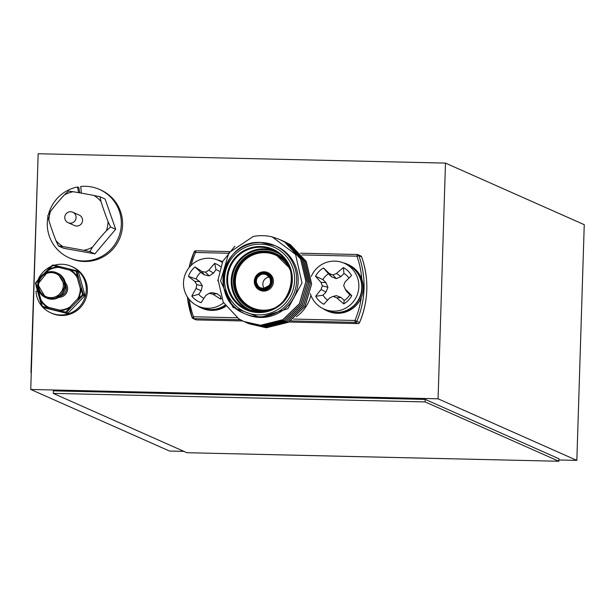 <?xml version="1.0" encoding="UTF-8"?>
<svg xmlns="http://www.w3.org/2000/svg" width="615" height="615" viewBox="0 0 615 615"><rect width="100%" height="100%" fill="white"/><g stroke="black" fill="none" stroke-linecap="round" stroke-linejoin="round"><path stroke-width="0.92" d="M558.904 459.982L576.839 460.389L438.072 398.812L30.75 389.472L169.525 451.049L183.947 451.379M30.75 389.472L38.161 153.75L445.475 163.098L438.072 398.812M260.691 289.765A18.073 17.858 -66.1 0 0 260.783 290.595M268.594 273.006A18.073 17.858 -66.1 0 0 267.909 273.49M576.839 460.389L584.25 224.675L445.475 163.098M53.236 393.377L186.96 452.717L558.866 461.25L425.134 401.91L53.236 393.377L53.313 390.879L425.219 399.412L425.134 401.91M558.866 461.25L558.943 458.752L425.219 399.412M30.95 372.498L37.561 172.638M272.284 236.944A44.741 44.211 -66.1 0 0 262.751 235.676A44.741 44.211 -66.1 0 0 253.157 236.506L228.842 252.873L220.585 281.101L233.077 307.4L260.183 317.463A37.223 36.777 -66.1 0 0 297.26 288.35A37.223 36.777 -66.1 0 0 276.45 246.292L274.936 245.623A37.223 36.777 113.9 0 1 295.746 287.682A37.223 36.777 113.9 0 1 258.669 316.786A37.223 36.777 113.9 0 1 244.739 313.673A37.223 36.777 113.9 0 1 223.921 271.63A37.223 36.777 113.9 0 1 260.975 242.502A37.223 36.777 113.9 0 1 274.936 245.623L260.991 242.502C222.123 239.327 208.27 299.997 244.739 313.673L246.254 314.342A37.223 36.777 -66.1 0 0 260.183 317.463L287.889 308.661L302.003 282.985L295.561 254.441L272.284 236.944L279.541 239.435L284.768 242.195L300.581 258.961L305.924 281.47L299.413 303.702L282.808 319.723L260.599 325.25L243.947 321.545L238.766 318.816L223.191 302.15L218.079 279.748L222.753 261.344L234.892 246.215M284.491 241.641L290.38 244.678L306.185 261.444L311.536 283.953L305.017 306.193L288.412 322.214L266.203 327.741L248.906 323.736M285.199 241.949L290.48 244.724L306.285 261.49L311.636 283.999L305.117 306.239L288.512 322.26L266.31 327.78L248.952 323.759M279.587 239.458L284.868 242.241L300.681 259L306.024 281.509L299.513 303.749L282.908 319.769L260.699 325.297L243.994 321.568M280.286 239.773L286.175 242.817L301.98 259.576L307.323 282.093L300.812 304.325L284.207 320.346L261.998 325.873L244.701 321.876M280.986 240.081L286.275 242.864L302.08 259.622L307.431 282.131L300.912 304.371L284.307 320.392L262.105 325.919L244.747 321.891M281.685 240.396L287.574 243.44L303.38 260.199L308.73 282.708L302.211 304.948L285.614 320.969L263.404 326.496L245.454 322.183M282.393 240.703L287.674 243.479L303.479 260.245L308.83 282.754L302.311 304.994L285.714 321.015L263.504 326.542L246.146 322.514M283.092 241.018L288.973 244.063L304.786 260.822L310.129 283.331L303.618 305.57L287.013 321.591L264.804 327.118L246.861 322.806M283.792 241.326L289.073 244.101L304.886 260.868L310.229 283.377L303.718 305.617L287.113 321.637L264.904 327.165L247.553 323.136M246.046 322.468L245.408 322.168M247.453 323.09L246.807 322.79M296.361 316.725A37.223 36.777 -66.1 0 0 310.929 295.377M189.251 299.405A87.699 86.646 -66.1 0 0 193.51 316.771L192.095 317.501A89.483 88.414 113.9 0 1 187.391 296.853M189.082 267.625A89.483 88.414 113.9 0 1 194.156 251.896L195.532 252.481A87.699 86.646 -66.1 0 0 191.173 265.319M237.159 317.771L193.51 316.771L193.702 318.662A1.791 1.768 113.9 0 1 192.095 317.501L193.556 318.147M240.334 319.739L193.702 318.662L196.493 319.9A1.791 1.768 113.9 0 1 195.808 319.746L193.033 318.516M189.051 267.663L194.132 251.889A1.791 1.768 113.9 0 1 195.808 250.805M300.527 253.211L357.23 254.51A1.791 1.768 113.9 0 1 357.93 254.664L360.705 255.894A1.791 1.768 113.9 0 1 361.643 256.909A89.483 88.414 -66.1 0 1 359.583 322.506L359.583 322.514C368.531 300.843 369.215 278.979 361.658 256.924L358.868 255.679A89.483 88.414 113.9 0 1 356.808 321.276L359.583 322.506A1.791 1.768 113.9 0 1 357.899 323.598L288.935 322.022L357.899 323.598L355.124 322.368L290.81 320.892M195.824 250.805L229.303 251.573L195.824 250.805L195.532 252.481L227.919 253.226M263.574 291.079A9.663 9.548 113.9 0 1 254.31 281.216A9.663 9.548 113.9 0 1 264.181 271.792A9.663 9.548 113.9 0 1 273.437 281.655A9.663 9.548 113.9 0 1 263.574 291.079M269.216 277.027A7.157 7.072 -66.1 0 0 264.181 288.358M267.102 273.075L263.743 272.33A8.948 8.841 113.9 0 1 272.107 283.192A8.948 8.841 113.9 0 1 259.845 289.434A8.948 8.841 113.9 0 1 263.743 272.33L254.825 279.333L259.845 289.434M348.982 278.057A15.606 15.421 -66.1 0 0 343.939 273.506L340.941 276.619L336.274 278.657L331.577 276.788L328.518 273.798A15.606 15.421 -66.1 0 0 322.898 279.625L315.518 276.227A20.795 20.549 113.9 0 1 323.49 267.963A39.575 1.299 44.7 0 1 329.425 273.606A39.129 3.605 22.5 0 1 332.907 274.928A39.129 7.78 -22.4 0 1 336.52 273.475A39.575 9.11 -45.3 0 1 343.416 267.594A20.795 20.549 113.9 0 1 351.542 275.551A39.575 2.299 134.1 0 0 345.123 281.893A39.129 2.637 111.7 0 0 343.654 285.46A39.129 0.715 66.9 0 0 345.192 289.05A39.575 1.299 44.7 0 1 351.742 295.638A20.795 20.549 113.9 0 1 343.77 303.902A39.575 5.512 -136.8 0 1 336.759 297.791A39.129 3.137 -159.1 0 1 333.115 296.392A39.129 1.046 156.5 0 0 329.663 297.921A39.575 2.299 134.1 0 0 323.836 304.279A20.795 20.549 113.9 0 1 315.71 296.315A39.575 9.11 -45.3 0 1 321.068 289.504A39.129 9.379 -68.4 0 1 322.36 285.86A39.129 7.449 -114.2 0 1 320.999 282.346A39.575 5.512 -136.8 0 1 315.518 276.227M311.221 276.565A25.054 24.754 113.9 0 1 351.426 268.117A25.054 24.754 113.9 0 1 323.89 309.03A25.054 24.754 113.9 0 1 310.329 293.639M323.89 309.03L326.826 310.329A25.054 24.754 -66.1 0 0 354.694 304.779A25.054 24.754 -66.1 0 0 347.152 264.527L344.216 263.22M322.898 279.625L325.95 282.623L327.941 287.305L326.042 292.064L323.044 295.169A15.606 15.421 -66.1 0 0 327.657 300.089M333.115 296.392L336.443 295.638L341.141 297.506L344.2 300.497A15.606 15.421 -66.1 0 0 349.82 294.67L346.768 291.671L345.192 289.05M349.82 294.67L351.742 295.638M344.2 300.497L343.77 303.902M341.141 297.506L336.759 297.791M323.044 295.169L315.71 296.315M326.042 292.064L321.068 289.504M327.941 287.305L322.36 285.86M325.95 282.623L320.999 282.346M328.518 273.798L323.49 267.963M331.577 276.788L329.425 273.606M336.274 278.657L332.907 274.928M340.941 276.619L336.52 273.475M343.939 273.506L343.416 267.594M322.86 308.538A25.415 25.107 -66.1 0 0 359.936 297.614A25.415 25.107 -66.1 0 0 343.162 262.782M326.68 310.66L327.787 311.152A25.415 25.107 -66.1 0 0 361.051 298.106A25.415 25.107 -66.1 0 0 348.405 264.688L347.298 264.196M219.209 271.238A15.606 15.421 -66.1 0 0 215.973 269.601L213.497 273.145L209.208 275.904L204.265 274.82L200.767 272.353A15.606 15.421 -66.1 0 0 196.131 279.002L188.459 276.373A20.795 20.549 113.9 0 1 195.04 266.956A39.575 2.237 35.7 0 1 201.828 271.476A39.129 4.551 13.5 0 1 205.479 272.207A39.129 8.372 -31.7 0 1 208.823 270.208A39.575 9.371 -54.6 0 1 214.689 263.397A20.795 20.549 113.9 0 1 220.554 266.572M223.56 302.834A25.054 24.754 113.9 0 1 188.075 268.963A25.054 24.754 113.9 0 1 222.238 262.413M220.547 296.107A15.606 15.421 -66.1 0 1 220.47 296.169L216.98 293.709L212.037 292.617L209.062 293.34A39.129 1.637 147.5 0 0 205.887 295.415A39.575 2.56 125 0 0 201.097 302.703A20.795 20.549 113.9 0 1 191.811 296.153A39.575 9.371 -54.6 0 1 196.062 288.481A39.129 9.263 -77.7 0 1 196.777 284.676A39.129 6.696 -123.4 0 1 194.87 281.447A39.575 4.582 -145.8 0 1 188.459 276.373M198.153 306.139L201.09 307.446A25.054 24.754 -66.1 0 0 224.99 305.24M222.384 262.098A25.054 24.754 -66.1 0 0 221.415 261.636L218.479 260.337M196.131 279.002L199.621 281.462L202.32 285.767L201.197 290.757L198.722 294.301A15.606 15.421 -66.1 0 0 203.926 298.36M218.087 279.51A39.129 2.522 102.6 0 0 217.772 280.878M221.477 298.521A20.795 20.549 113.9 0 1 220.747 299.144A39.575 4.582 -145.8 0 1 212.882 294.147A39.129 2.183 -168.1 0 1 209.062 293.34M220.47 296.169L220.747 299.144M216.98 293.709L212.882 294.147M198.722 294.301L191.811 296.153M201.197 290.757L196.062 288.481M202.32 285.767L196.777 284.676M199.621 281.462L194.87 281.447M200.767 272.353L195.04 266.956M204.265 274.82L201.828 271.476M209.208 275.904L205.479 272.207M213.497 273.145L208.823 270.208M215.973 269.601L214.689 263.397M197.123 305.655A25.415 25.107 -66.1 0 0 200.944 307.769L202.051 308.261A25.415 25.107 -66.1 0 0 225.751 306.385M200.944 307.769A25.415 25.107 -66.1 0 0 225.182 305.532M221.554 261.314L222.553 261.752A25.415 25.107 -66.1 0 0 217.426 259.899M84.586 295.984A1.076 1.076 0 0 0 84.847 294.946L84.847 294.946A1.076 1.061 113.9 0 1 84.57 295.976L68.088 313.127L84.586 295.984L83.048 295.308L82.671 294.631L83.317 294.262A1.076 1.061 113.9 0 1 83.048 295.308L70.64 307.93L70.01 307.592A21.948 21.686 113.9 0 1 59.586 310.629L59.447 311.198L65.551 312.751A1.076 1.061 -66.1 0 0 66.574 312.451L65.82 312.166L70.01 307.592L69.726 307.123L70.64 307.93L66.574 312.451L68.088 313.127A1.076 1.061 113.9 0 1 67.066 313.427L65.551 312.751L65.82 312.166L59.586 310.629L59.555 310.091L48.531 307.346L48.416 308.453L42.704 307.07A1.076 0.454 -76.5 0 1 42.466 306.362L48.285 307.823A21.948 21.686 113.9 0 1 40.544 300.266L40.974 299.974A21.41 21.156 -66.1 0 0 48.531 307.346L48.416 308.453L59.447 311.198L59.555 310.091A21.41 21.156 -66.1 0 0 69.726 307.123L77.682 298.844A21.41 21.156 -66.1 0 0 80.296 288.504L81.472 288.274L83.317 294.262L84.832 294.939L78.466 272.107L76.952 271.438L78.397 277.25L77.698 277.211L76.168 271.292A1.076 0.4 -13.5 0 1 76.952 271.438A1.076 1.061 -66.1 0 0 76.199 270.692L70.087 269.139L76.191 270.692L76.168 271.292L69.956 269.654A21.948 21.686 113.9 0 1 77.698 277.211M52.337 265.28L52.805 265.48A1.076 0.454 -76.5 0 1 53.328 265.011A1.076 0.454 -76.5 0 1 53.344 265.011L59.055 266.395L58.64 267.371L58.648 266.841L52.805 265.48L48.224 269.885L47.862 269.639L52.337 265.28L43.888 273.798M46.363 272.53L48.47 270.331A21.41 21.156 -66.1 0 1 58.64 267.371L69.672 270.108A21.41 21.156 -66.1 0 1 77.221 277.488L78.397 277.25L81.472 288.274M69.956 269.654L70.087 269.139L59.055 266.395L58.648 266.841A21.948 21.686 113.9 0 0 48.224 269.885L48.47 270.331L47.847 269.654L43.842 273.829M69.672 270.108L70.079 269.139L53.328 265.011M40.09 300.328L37.015 289.311L41.943 306.355L42.466 306.362L40.544 300.266L40.09 300.328L40.974 299.974L37.899 288.95L37.015 289.304L35.578 283.5A1.076 0.4 166.5 0 1 35.562 283.454L37.015 289.288M41.958 306.37A1.076 1.061 -66.1 0 0 42.704 307.07L67.066 313.427L44.226 307.746A1.076 1.061 -66.1 0 1 43.896 307.6M39.906 277.942L35.801 282.493L37.392 288.965A21.948 21.686 113.9 0 1 37.653 285.545M38.822 279.756L35.954 283.015A1.076 0.4 166.5 0 0 35.562 283.454M37.015 289.311L37.899 288.95A21.41 21.156 -66.1 0 1 37.922 288.012M35.77 282.539A1.076 1.061 -66.1 0 0 35.555 283.4M53.321 265.004A1.076 1.061 -66.1 0 0 52.375 265.265M76.821 271.146L76.214 270.992M77.705 271.369A1.076 1.061 113.9 0 1 78.466 272.107M78.167 299.105L82.671 294.631L80.849 288.512A21.948 21.686 113.9 0 1 78.167 299.105L78.589 299.651L78.167 299.105M77.221 277.488L80.296 288.504L80.849 288.512M37.538 291.156L35.993 291.256A25.415 25.107 -66.1 0 0 41.874 306.139M42.727 307.1A25.415 25.107 -66.1 0 0 50.807 312.851L51.921 313.35A25.415 25.107 -66.1 0 0 85.178 300.305A25.415 25.107 -66.1 0 0 72.539 266.887L71.425 266.395A25.415 25.107 -66.1 0 0 54.358 265.257M36.224 286.175A25.415 25.107 -66.1 0 0 36.139 286.836L36.423 286.967M50.807 312.851A25.415 25.107 -66.1 0 0 84.071 299.805A25.415 25.107 -66.1 0 0 71.425 266.395M51.145 266.426A25.415 25.107 -66.1 0 0 37.846 280.186M72.755 212.221L79.212 215.089A5.727 5.658 113.9 0 1 81.195 224.006A5.727 5.658 113.9 0 1 74.569 225.559L68.104 222.692A5.727 5.658 113.9 0 1 66.12 213.774A5.727 5.658 113.9 0 1 72.755 212.221A5.727 5.658 113.9 0 1 74.73 221.139A5.727 5.658 113.9 0 1 68.104 222.692M92.573 247.122A29.889 29.535 113.9 0 1 83.771 250.32L89.813 251.604L92.573 247.122A34.625 5.12 -49.5 0 1 99.215 238.866A34.625 5.12 -49.5 0 1 106.334 230.817L110.585 226.996L108.048 221.554A29.889 29.535 113.9 0 1 106.334 230.817M108.048 221.554A34.625 3.867 -110 0 1 101.029 201.52L99.984 196.738L93.941 195.455A29.889 29.535 113.9 0 1 101.029 201.52M93.941 195.455A34.625 1.253 -169.5 0 0 73.17 191.726L68.45 191.119L64.36 194.932A29.889 29.535 113.9 0 1 73.17 191.726M64.36 194.932A34.625 5.12 130.5 0 0 57.241 202.973A34.625 5.12 130.5 0 0 50.607 211.229L47.747 215.804L48.885 220.493A29.889 29.535 113.9 0 1 50.607 211.229M110.585 226.996L115.674 229.249L94.902 253.864L63.537 248.229L58.41 245.954L62.991 246.592A29.889 29.535 113.9 0 1 55.904 240.526L58.394 245.939M99.984 196.738L105.08 198.999L115.674 229.249M89.813 251.604L94.902 253.864M62.991 246.592A34.625 1.253 10.5 0 1 83.771 250.32M48.885 220.493A34.625 3.867 70 0 0 55.904 240.526M47.916 217.026A37.407 36.954 -66.1 0 0 69.134 257.808L70.394 258.361A37.407 36.954 -66.1 0 0 92.335 260.814A37.407 36.954 -66.1 0 0 122.339 228.28A37.407 36.954 -66.1 0 0 100.737 189.981L99.476 189.428A37.407 36.954 -66.1 0 0 80.734 186.491L81.372 193.141M79.781 192.856L78.797 187.537L77.536 186.975A37.407 36.954 -66.1 0 0 48.608 213.997M69.134 257.808A37.407 36.954 -66.1 0 0 91.074 260.253A37.407 36.954 -66.1 0 0 121.078 227.719A37.407 36.954 -66.1 0 0 99.476 189.428M78.582 192.649L77.536 186.975M258.477 314.895A35.439 35.009 -66.1 0 0 294.647 280.34A35.439 35.009 -66.1 0 0 260.699 244.178A35.439 35.009 -66.1 0 0 224.521 278.733A35.439 35.009 -66.1 0 0 258.477 314.895M260.622 246.5A33.11 32.71 113.9 0 1 292.348 280.286A33.11 32.71 113.9 0 1 258.546 312.574A33.11 32.71 113.9 0 1 226.82 278.779A33.11 32.71 113.9 0 1 260.622 246.5M258.669 311.905A32.395 32.003 -66.1 0 0 290.933 286.567A32.395 32.003 -66.1 0 0 272.822 249.967A32.395 32.003 -66.1 0 0 260.699 247.261A32.395 32.003 -66.1 0 0 228.434 272.591A32.395 32.003 -66.1 0 0 246.546 309.191A32.395 32.003 -66.1 0 0 258.661 311.905M248.36 309.929A32.395 32.003 113.9 0 1 232.255 273.214A32.395 32.003 113.9 0 1 264.289 248.844A32.395 32.003 113.9 0 1 274.59 250.82M279.371 253.88A31.68 31.296 -66.1 0 0 264.365 249.605A31.68 31.296 -66.1 0 0 232.462 276.135A31.68 31.296 -66.1 0 0 253.834 311.421M265.618 311.298A30.243 29.881 113.9 0 1 233.439 280.525A30.243 29.881 113.9 0 1 287.182 262.697M289.811 268.24A29.528 29.174 -66.1 0 0 234.984 274.882A29.528 29.174 -66.1 0 0 271.492 309.529M251.643 308.315A29.528 29.174 113.9 0 1 264.696 251.927A29.528 29.174 113.9 0 1 275.597 254.333M290.964 272.184A28.813 28.467 -66.1 0 0 235.361 280.786A28.813 28.467 -66.1 0 0 275.189 307.731M300.527 253.203L357.238 254.51A1.791 1.791 0 0 1 357.93 254.664A1.791 1.768 113.9 0 1 358.868 255.679L356.946 256.186L301.965 254.925M357.238 254.51L356.946 256.186A87.699 86.646 -66.1 0 1 361.812 279.233M293.47 319.062L354.932 320.469L355.124 322.368A1.791 1.768 113.9 0 0 356.808 321.276L354.932 320.469A87.699 86.646 -66.1 0 0 361.236 297.683M196.477 319.9L242.679 320.953L196.493 319.9M266.372 274.713C269.631 277.342 271 279.195 270.492 280.279C269.631 281.539 273.729 284.491 263.243 288.397A7.157 7.072 -66.1 0 0 266.372 274.713A7.157 7.072 -66.1 0 0 256.563 279.717A7.157 7.072 -66.1 0 0 263.235 288.404M263.62 273.36A7.872 7.78 113.9 0 1 271.161 281.393A7.872 7.78 113.9 0 1 263.12 289.073A7.872 7.78 113.9 0 1 255.579 281.032A7.872 7.78 113.9 0 1 263.62 273.36M263.112 289.427A8.233 8.133 -66.1 0 0 271.515 281.401A8.233 8.133 -66.1 0 0 263.627 272.999A8.233 8.133 -66.1 0 0 255.225 281.024A8.233 8.133 -66.1 0 0 263.112 289.427M60.893 295.884A7.518 7.426 -66.1 0 0 65.613 285.26M65.351 282.854A8.587 8.487 113.9 0 1 58.94 297.299M57.649 273.206L65.574 286.513L55.781 298.675L46.617 298.067A13.599 13.438 -66.1 0 0 65.567 286.529A13.599 13.438 -66.1 0 0 57.649 273.206L56.642 272.76A13.599 13.438 113.9 0 1 54.758 298.229A13.599 13.438 113.9 0 1 37.7 284.315A13.599 13.438 113.9 0 1 47.47 272.161M47.624 273.114A12.531 12.377 -66.1 0 0 39.029 288.604A12.531 12.377 -66.1 0 0 54.32 297.13A12.531 12.377 -66.1 0 0 62.915 281.639A12.531 12.377 -66.1 0 0 47.624 273.114M47.493 272.153A13.599 13.438 113.9 0 1 56.642 272.76L47.478 272.153L37.684 284.322L45.61 297.622L46.617 298.067M272.822 249.967C304.525 261.821 292.479 314.672 258.661 311.897L246.546 309.191M275.451 254.264L289.826 268.278M271.53 309.514L262.536 310.721L251.497 308.253M192.072 317.478L187.367 296.822M265.419 289.957L266.833 290.58M263.243 288.397L260.568 287.805M271.223 276.865L272.645 277.496M41.943 306.355L40.098 300.343M42.535 307.016L44.049 307.685M35.801 282.493L39.875 277.957M76.36 270.754L77.882 271.43"/></g></svg>
